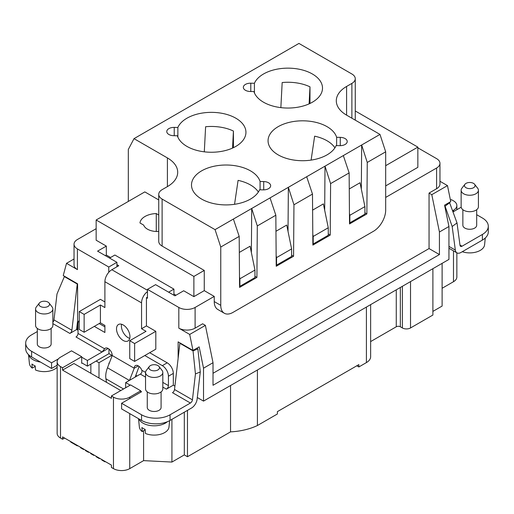 <?xml version="1.0" encoding="UTF-8"?>
<svg xmlns="http://www.w3.org/2000/svg" width="514" height="514" viewBox="0 0 514 514"><rect width="100%" height="100%" fill="white"/><g stroke="black" fill="none" stroke-linecap="round" stroke-linejoin="round"><path stroke-width="0.77" d="M208.774 202.24A34.554 19.95 0 0 0 259.576 189.801L263.213 189.872A7.196 4.157 180 0 0 270.66 185.721A7.196 4.157 180 0 0 263.714 181.564L260.078 181.493A34.554 19.95 0 0 0 243.328 167.686A34.554 19.95 0 0 0 191.497 184.963A34.554 19.95 0 0 0 208.774 202.24M258.375 192.018A34.554 19.95 0 0 0 243.328 181.795A34.554 19.95 0 0 0 238.085 180.369L234.551 204.302M260.078 181.493L260.078 189.807M96.285 456.361L96.285 456.83L99.337 458.591L99.337 458.122M85.401 450.078L85.401 450.547L88.459 452.314L88.459 451.838M99.748 458.359L99.337 458.591M171.927 419.347L171.927 462.06L143.592 460.628L129.746 468.627A11.52 6.65 180 0 1 113.453 468.627L111.416 467.451L111.416 465.099L62.554 436.887L62.554 439.239L60.517 438.063A11.52 6.65 180 0 1 57.144 433.36L57.144 361.882A11.52 6.65 180 0 1 60.517 357.185L71.51 350.837L81.694 356.71L81.694 363.295L82.099 363.057L81.694 362.826M60.517 438.063L60.517 366.585L62.554 367.761L62.554 370.112L111.416 398.324L111.416 395.973L113.453 397.149L113.453 468.627M254.424 83.268A34.554 19.95 0 0 1 305.226 70.823A34.554 19.95 0 0 1 322.503 88.1A34.554 19.95 0 0 1 270.672 105.376A34.554 19.95 0 0 1 253.922 91.576L250.286 91.498A7.196 4.157 180 0 1 243.34 87.348A7.196 4.157 180 0 1 250.787 83.191L254.424 83.268L254.424 92.938M134.629 361.413L134.629 343.545L155.806 331.318L155.806 349.186L134.629 361.413L129.746 358.592L129.746 340.724L146.034 331.318L141.556 328.735L141.556 302.874A9.792 5.654 120 0 1 147.46 291.554M96.15 361.059L98.996 362.711L111.827 355.302L108.974 353.658L87.393 366.116L87.393 360.475L102.055 352.013L75.988 336.966A2.878 1.664 120 0 0 78.025 333.438L78.025 324.032A8.642 4.986 -120 0 1 79.246 320.505M64.591 438.063L62.554 439.239M239.569 286.105L239.897 286.298L239.897 278.774L239.498 276.815M197.884 348.89L200.28 371.943L195.442 373.935L193.046 350.882L197.884 348.89L196.759 348.248M193.046 350.882L179.881 343.281L180.298 343.108M143.592 460.628L143.592 430.771M309.1 103.879L309.987 86.84A34.554 19.95 180 0 0 305.226 84.932A34.554 19.95 180 0 0 282.173 82.542L280.856 107.625M349.848 215.295L349.848 222.819L364.914 214.12L364.914 206.596L349.848 215.295L349.443 213.336M275.96 231.274L286.728 225.055L291.611 248.917L291.611 256.441L276.545 265.134L276.545 257.617L291.611 248.917M312.865 243.784L313.199 243.977L313.199 236.453L312.795 234.493M213.021 373.286L429.049 248.564L439.431 254.558L213.021 385.275L213.021 362.704L203.518 368.191L203.518 401.106L448.94 259.416L448.94 226.501L439.431 231.987L439.431 254.558M116.916 266.785L116.916 262.313L108.769 267.017L108.769 272.304M334.929 147.82A34.554 19.95 0 0 0 319.888 137.598A34.554 19.95 0 0 0 314.639 136.171L311.105 160.105M239.312 252.432L250.08 246.219L254.963 270.075L254.963 277.599L239.897 286.298M370.633 304.629L370.633 356.716A14.398 8.314 180 0 1 366.411 362.588L358.843 366.964L358.843 364.612L277.399 411.63L277.399 413.982L257.411 425.521A49.241 28.431 180 0 1 230.542 431.869L187.469 456.734L184.314 454.909L171.927 462.06M88.864 452.076L88.459 452.314M64.096 276.436L77.261 284.036L71.896 330.258L53.983 319.914L56.99 293.995L64.513 276.262M77.261 284.036L77.601 283.895M396.268 289.825L396.268 326.782A2.878 1.664 180 0 1 400.342 326.782L402.378 327.958L402.378 286.298M113.453 397.149A11.52 6.65 180 0 0 129.746 397.149L140.74 390.801L140.74 392.214M140.74 390.801L130.556 384.928L111.416 395.973M456.856 252.817L456.856 277.014A11.52 6.65 180 0 1 453.483 281.717L442.117 288.277M432.891 311.394L442.117 306.068L442.117 263.354M432.891 268.681L432.891 315.043L410.519 327.958A5.757 3.322 180 0 1 402.378 327.958M396.268 326.782L370.633 341.585M356.806 365.788L358.843 366.964M203.518 401.106L197.312 397.528M144.813 355.534L162.321 365.647A8.642 4.986 -120 0 1 168.431 376.229L168.431 385.629A2.878 1.664 -60 0 1 166.395 389.156L162.816 387.093M149.696 352.713L167.211 362.826L162.321 365.647M47.982 302.116A5.313 3.065 180 0 1 49.081 303.029A5.313 3.065 180 0 1 47.243 306.807A5.313 3.065 180 0 1 40.471 306.453A5.313 3.065 180 0 1 39.379 303.029A5.313 3.065 180 0 1 47.982 302.116M49.081 303.029L52.113 306.948A8.642 4.986 180 0 1 52.865 308.985A8.642 4.986 180 0 1 47.532 313.591A8.642 4.986 180 0 1 38.12 312.512A8.642 4.986 180 0 1 35.588 308.985A8.642 4.986 180 0 1 36.34 306.948L39.379 303.029M349.263 188.953L360.031 182.74L364.914 206.596M37.316 331.549L31.605 334.845A20.155 11.636 0 0 0 25.7 343.076A20.155 11.636 0 0 0 31.605 351.306L51.561 362.826L51.561 368.467L57.144 365.242M25.7 343.076L25.7 348.717A20.155 11.636 0 0 0 31.605 356.947L51.561 368.467M78.122 445.876A1.728 0.996 180 0 1 76.804 445.587L71.105 442.291A1.728 0.996 180 0 1 70.598 441.584L70.598 441.532M80.537 447.27L80.537 447.739L83.589 449.499L83.589 449.03M312.608 210.117L323.383 203.897L328.266 227.753L328.266 235.277L313.199 243.977M328.266 227.753L313.199 236.453M93.773 454.909L93.773 455.378L90.721 453.618L90.721 453.149M94.178 455.147L93.773 455.378M78.025 330.142L76.586 329.57L69.885 333.438L52.865 323.614M178.133 358.322L178.133 341.861L192.975 350.432L189.705 334.434L178.814 328.144A11.52 6.65 0 0 0 195.102 328.144L202.638 323.794L205.382 325.381L213.021 362.704M349.514 222.626L349.848 222.819M76.586 329.57L77.601 320.781M71.896 330.258A2.878 1.664 -60 0 1 69.885 333.438M346.59 86.455A35.132 20.284 -0 0 0 336.297 100.795A35.132 20.284 -0 0 0 346.59 115.136L346.59 86.455L351.884 83.397A11.52 6.65 180 0 0 355.258 78.7A11.52 6.65 180 0 0 351.884 73.997L298.942 43.427L134.013 138.645L128.32 149.465L128.32 201.424M28.514 354.647L29.426 363.565A14.829 8.565 -0 0 0 32.241 368.101L31.932 364.047A15.259 8.809 180 0 0 33.436 365.056A15.259 8.809 180 0 0 35.19 365.929L35.498 369.984A14.829 8.565 -0 0 0 57.144 367.266M135.863 375.291L137.071 375.991M109.411 362.807L108.929 363.083L108.929 364.047M101.849 459.574L101.849 460.043L104.901 461.803L104.901 461.334M120.784 390.569L73.952 363.533L62.554 370.112M60.517 366.585A11.52 6.65 180 0 1 57.144 361.882M62.554 367.761L81.694 356.71M51.137 328.433L51.137 344.014A6.913 3.99 180 0 1 51.124 344.264A6.913 3.99 180 0 1 46.671 347.747A6.913 3.99 180 0 1 39.34 346.841A6.913 3.99 180 0 1 37.316 344.014L37.316 328.433M51.561 362.826L58.378 358.888M87.393 360.475L81.694 357.185M140.74 391.276L141.556 391.745L121.6 403.265L121.6 408.906L141.556 420.426A20.155 11.636 0 0 0 170.057 420.426L191.478 408.058A8.063 4.658 120 0 0 197.119 399.153L200.28 371.943M84 449.268L83.589 449.499M53.983 319.914A2.878 1.664 -60 0 1 53.026 322.137A2.878 1.664 -60 0 1 52.865 322.329M189.705 334.434L205.382 325.381M147.46 297.111L146.439 297.702L147.46 298.287L147.46 289.356L155.601 284.653L174.946 295.82L183.697 290.763L193.881 296.642L193.881 276.423L96.15 219.998L144.813 191.902L158.742 199.946M105.312 461.572L104.901 461.803M285.334 158.042A34.554 19.95 0 0 0 336.13 145.597L339.767 145.674A7.196 4.157 180 0 0 347.22 141.517A7.196 4.157 180 0 0 340.268 137.367L336.638 137.289A34.554 19.95 0 0 0 319.888 123.488A34.554 19.95 0 0 0 268.057 140.765A34.554 19.95 0 0 0 285.334 158.042M336.638 137.289L336.638 145.61M77.601 329.898L77.601 283.818L63.254 275.536L66.524 263.316L74.042 258.979M52.865 308.985L52.865 325.446A8.642 4.986 180 0 1 47.532 330.052A8.642 4.986 180 0 1 38.12 328.966A8.642 4.986 180 0 1 35.588 325.446L35.588 308.985M94.313 326.384L104.901 332.494L104.901 325.446L100.423 322.856L84.135 332.262L79.246 329.442L79.246 311.574L100.423 299.347L104.901 301.93M77.601 328.979L76.715 328.465M257.411 369.99L257.411 425.521M32.241 368.101L35.222 366.379M309.987 103.468L309.987 86.84M192.975 350.432L199.156 346.866L203.518 368.191M174.914 386.085L173.314 385.159L173.314 373.402A8.642 4.986 -120 0 0 167.211 362.826M108.158 348.486L102.055 352.013L104.638 348.8L78.025 333.438M106.52 382.332L105.929 378.818A18.427 10.64 120 0 1 107.477 367.786L112.232 355.534A5.757 3.328 -120 0 0 109.72 349.738A5.757 3.328 -120 0 0 105.28 348.196A5.757 3.328 -120 0 0 104.638 348.8M417.85 147.82L436.585 158.633A11.52 6.65 180 0 1 439.958 163.336L439.958 184.025A11.52 6.65 180 0 1 436.585 188.728L429.049 193.078L429.049 248.564M439.958 181.269L447.476 185.612L431.799 194.665L429.049 193.078M96.15 228.698L77.415 239.511A11.52 6.65 0 0 0 74.042 244.214A11.52 6.65 0 0 0 77.415 248.917L108.769 267.017M74.042 244.214L74.042 264.903A11.52 6.65 0 0 0 77.415 269.606L77.415 248.917M105.312 255.619L106.327 255.028L110.606 257.495M173.52 294.997L173.925 294.76L173.925 289.119L114.879 255.028L109.585 258.086M173.925 294.053L175.961 295.229M431.799 194.665L439.431 231.987M184.314 412.196L184.314 454.909M187.469 410.371L187.469 456.734M40.471 362.068A15.838 9.143 180 0 1 33.031 359.652A15.838 9.143 180 0 1 28.623 354.756M66.524 263.316L77.415 269.606M116.916 262.313L97.576 251.147L106.327 246.097L96.15 240.218L96.15 219.998M448.94 226.501L444.571 205.176L450.746 201.61L447.476 185.612M90.856 373.286L90.856 364.118M98.996 377.989L98.996 362.711M111.827 356.587L111.827 355.302M452.731 210.676L453.483 210.239A11.52 6.65 180 0 0 456.856 205.536A11.52 6.65 180 0 0 453.483 200.839L451.446 199.663L450.463 200.229M108.974 353.658L108.974 349.051M147.46 289.356L178.814 307.456A11.52 6.65 0 0 0 195.102 307.456L214.242 296.405L214.242 301.577A17.277 9.978 -60 0 0 217.82 309.486L224.335 313.251A17.277 9.978 -60 0 1 220.757 305.342L214.242 301.577M99.202 323.563L104.901 326.853M276.147 255.657L276.545 257.617M134.629 343.545L129.746 340.724M146.439 297.702L146.439 325.915L155.806 331.318M146.439 325.915L141.556 328.735M254.963 270.075L239.897 278.774M230.542 385.506L230.542 431.869M276.217 264.948L276.545 265.134M439.958 163.336A11.52 6.65 180 0 1 436.585 168.039L385.68 197.427M355.258 110.973L417.85 147.113L385.68 165.688M167.41 186.608L167.41 157.927A35.132 20.284 0 0 1 177.703 172.267A35.132 20.284 0 0 1 167.41 186.608L162.116 189.666A11.52 6.65 0 0 0 158.742 194.369A11.52 6.65 0 0 0 162.116 199.072L215.058 229.636L220.757 247.035L220.757 305.342M158.742 194.369L158.742 241.394A11.52 6.65 0 0 0 162.116 246.09L204.264 270.428L193.881 276.423M214.242 296.405L204.264 290.648L204.264 270.428M167.41 157.927L134.013 138.645M158.742 231.454A13.82 7.98 180 0 1 143.682 225.106L139.981 222.967A17.277 9.972 180 0 1 156.269 213.567L158.742 214.993M156.269 231.486L156.269 213.567M106.327 255.028L106.327 246.097M204.264 290.648L193.881 296.642M174.233 135.709L174.233 127.395A7.196 4.157 180 0 0 166.78 131.545A7.196 4.157 180 0 0 173.732 135.702L177.362 135.773A34.554 19.95 0 0 0 194.112 149.58A34.554 19.95 0 0 0 245.943 132.304A34.554 19.95 0 0 0 228.666 115.027A34.554 19.95 0 0 0 177.87 127.466L177.87 137.135M174.233 127.395L177.87 127.466M215.058 229.636L361.657 144.999L361.329 189.075M346.59 115.136L379.987 134.417L361.657 144.999L367.253 162.456L385.68 151.816L385.68 210.123A17.277 9.978 120 0 1 373.466 231.281L232.977 312.396A17.277 9.978 -60 0 1 224.335 313.251M232.54 148.077L233.427 131.044A34.554 19.95 0 0 0 228.666 129.13A34.554 19.95 0 0 0 205.613 126.74L204.302 151.823M233.427 131.044L233.427 147.666M379.987 134.417L385.68 151.816M270.036 197.896L275.838 215.231L257.302 225.935L256.91 277.412L239.575 287.422L239.19 236.395L233.388 219.06M256.91 277.412L254.963 276.288M251.378 252.554L251.712 208.478L257.302 225.935M275.838 215.231L276.224 266.265L293.565 256.255L293.95 204.778L288.36 187.321L288.026 231.396M291.611 255.13L293.565 256.255M367.253 162.456L366.861 213.933L364.914 212.809M366.861 213.933L349.526 223.943L349.141 172.916L343.333 155.581M349.141 172.916L330.598 183.614L325.009 166.157L324.681 210.239M330.598 183.614L330.213 235.091L328.266 233.966M330.213 235.091L312.878 245.101L312.486 194.074L293.95 204.778M306.685 176.739L312.486 194.074M220.757 247.035L239.19 236.395M417.85 147.113L417.85 167.333L385.68 185.907M169.633 420.664L168.977 427.044A14.829 8.565 -0 0 1 160.509 434.279A14.829 8.565 -0 0 1 145.449 433.463L145.141 429.408A15.259 8.809 180 0 1 143.387 428.535A15.259 8.809 180 0 1 141.883 427.526L142.192 431.58L145.173 429.858M121.6 403.265L141.556 414.785A20.155 11.636 0 0 0 170.057 414.785L190.418 403.027A2.878 1.664 120 0 0 192.435 399.847L195.442 373.935M190.418 403.027L172.505 392.683A2.878 1.664 120 0 0 174.516 389.503L179.881 343.281M488.3 226.231L488.3 231.872A20.155 11.636 0 0 1 482.395 240.102L482.395 234.455A20.155 11.636 0 0 0 488.3 226.231A20.155 11.636 0 0 0 482.395 218L476.684 214.704M453.142 211.852L461.18 207.213M482.395 240.102L460.974 252.464A8.063 4.658 120 0 1 456.946 252.862A8.063 4.658 120 0 1 455.333 250.08L452.179 226.513L457.01 222.915L449.474 202.343M462.272 251.719A14.829 8.565 -0 0 0 484.574 244.837L485.274 238.001M476.684 209.706L476.684 225.286A6.913 3.99 180 0 1 472.417 228.974A6.913 3.99 180 0 1 464.887 228.107A6.913 3.99 180 0 1 462.863 225.286L462.863 209.706M482.395 234.455L462.035 246.212L459.972 245.024M474.621 184.301L477.66 188.22A8.642 4.986 180 0 1 478.412 190.257L478.412 206.712A8.642 4.986 180 0 1 473.079 211.325A8.642 4.986 180 0 1 463.667 210.239A8.642 4.986 180 0 1 461.135 206.712L461.135 190.257A8.642 4.986 180 0 1 461.887 188.22L464.919 184.301A5.313 3.065 180 0 1 473.529 183.382A5.313 3.065 180 0 1 474.621 184.301A5.313 3.065 180 0 1 472.784 188.079A5.313 3.065 180 0 1 466.018 187.726A5.313 3.065 180 0 1 464.919 184.301M478.412 190.257A8.642 4.986 180 0 1 473.079 194.864A8.642 4.986 180 0 1 463.667 193.784A8.642 4.986 180 0 1 461.135 190.257M457.01 222.915L460.017 245.358A2.878 1.664 120 0 0 460.595 246.354A2.878 1.664 120 0 0 462.035 246.212M449.904 202.587L445.066 206.185L444.738 205.992M445.066 206.185L452.179 226.513M116.916 264.665L118.747 265.725L111.827 269.721A9.792 5.654 120 0 0 104.901 281.711L141.556 302.874M167.358 421.737A15.838 9.143 180 0 1 142.976 423.131A15.838 9.143 180 0 1 138.793 418.833M138.517 418.672L139.371 427.044A14.829 8.565 -0 0 0 142.192 431.58M87.393 366.116L82.099 363.057M135.163 377.096L139.108 366.443M121.6 324.263A9.503 5.487 -120 0 0 121.394 326.03A9.503 5.487 -120 0 0 129.746 338.379M84.135 332.262L84.135 314.395L100.423 304.988L104.901 307.578L104.901 281.711M168.631 292.177L173.925 289.119M84.135 314.395L79.246 311.574M100.423 322.856L100.423 304.988M116.511 328.851A9.503 5.487 -120 0 0 120.655 338.418A9.503 5.487 -120 0 0 127.98 340.962A9.503 5.487 -120 0 0 129.946 336.612A9.503 5.487 -120 0 0 125.802 327.045A9.503 5.487 -120 0 0 118.477 324.501A9.503 5.487 -120 0 0 116.511 328.851M145.539 372.412L141.819 370.266A5.757 3.328 -120 0 0 135.413 365.595A5.757 3.328 -120 0 0 134.225 368.23L112.232 355.534M138.298 365.884L134.225 368.23L129.522 380.354M173.314 385.159L166.395 389.156M161.088 391.912L161.088 407.493A6.913 3.99 180 0 1 156.821 411.181A6.913 3.99 180 0 1 149.291 410.313A6.913 3.99 180 0 1 147.267 407.493L147.267 391.912M141.819 370.266C142.217 371.969 141.716 373.248 140.328 374.108L125.673 382.577L125.673 387.749M130.151 385.159L125.673 382.577M159.025 366.508L162.064 370.427A8.642 4.986 180 0 1 162.816 372.464L162.816 388.925A8.642 4.986 180 0 1 157.483 393.531A8.642 4.986 180 0 1 148.071 392.445A8.642 4.986 180 0 1 145.539 388.925L145.539 372.464A8.642 4.986 180 0 1 146.291 370.427L149.323 366.508A5.313 3.065 180 0 1 157.933 365.595A5.313 3.065 180 0 1 159.025 366.508A5.313 3.065 180 0 1 157.188 370.286A5.313 3.065 180 0 1 150.422 369.932A5.313 3.065 180 0 1 149.323 366.508M162.816 372.464A8.642 4.986 180 0 1 157.483 377.07A8.642 4.986 180 0 1 148.071 375.991A8.642 4.986 180 0 1 145.539 372.464M250.787 91.511L250.787 83.191M400.342 287.474L400.342 326.782M129.746 397.149L129.746 398.562M129.746 413.609L129.746 468.627M31.605 356.947L31.605 351.306M76.804 445.111L76.804 445.587M366.411 307.064L366.411 362.588M71.105 441.822L71.105 442.291M173.314 373.402L168.431 376.229M340.268 145.674L340.268 137.367M107.477 367.786L129.38 380.431M105.929 378.818L123.533 388.982M263.714 189.872L263.714 181.564M410.519 327.958L410.519 281.595M453.483 281.717L453.483 250.864M453.483 211.652L453.483 210.239M178.814 328.144L178.814 307.456M195.102 328.144L195.102 307.456M436.585 168.039L436.585 188.728M162.116 246.09L162.116 199.072M351.884 83.397L351.884 118.194M141.556 420.426L141.556 414.785M170.057 420.426L170.057 414.785M192.435 399.847L174.516 389.503M111.827 269.721L147.46 290.294M448.94 246.386L455.333 250.08M168.431 385.629L162.816 382.39M145.539 377.115L140.328 374.108M456.856 205.536L456.856 209.706M355.258 78.7L355.258 120.141M448.94 248.243L456.946 252.862"/></g></svg>
